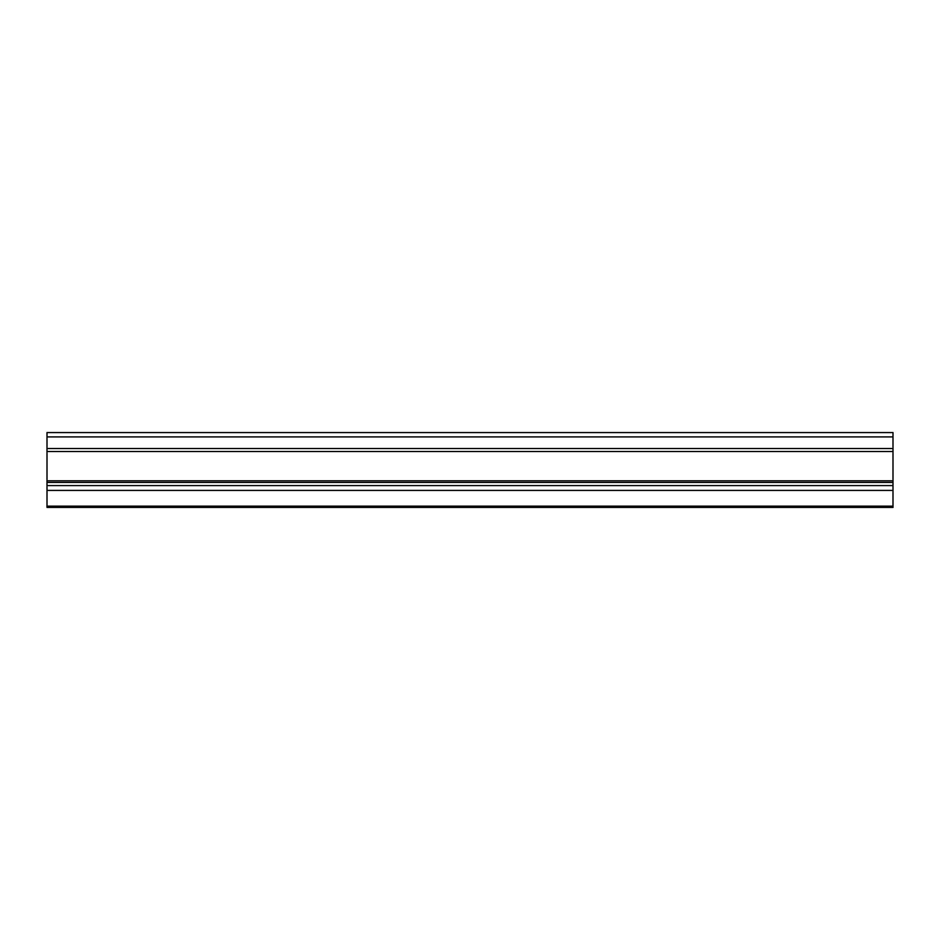<?xml version="1.0" encoding="UTF-8"?>
<svg xmlns="http://www.w3.org/2000/svg" width="940" height="940" viewBox="0 0 940 940"><rect width="100%" height="100%" fill="white"/><g stroke="black" fill="none" stroke-linecap="round" stroke-linejoin="round"><path stroke-width="1.41" d="M893 506.155L893 432.576L47 432.576L47 507.424L893 507.424L893 506.155L47 506.155M893 436.912L47 436.912M893 448.509L47 448.509M893 451.505L47 451.505M893 480.798L47 480.798M893 482.431L47 482.431M893 485.592L47 485.592M893 490.422L47 490.422"/></g></svg>
